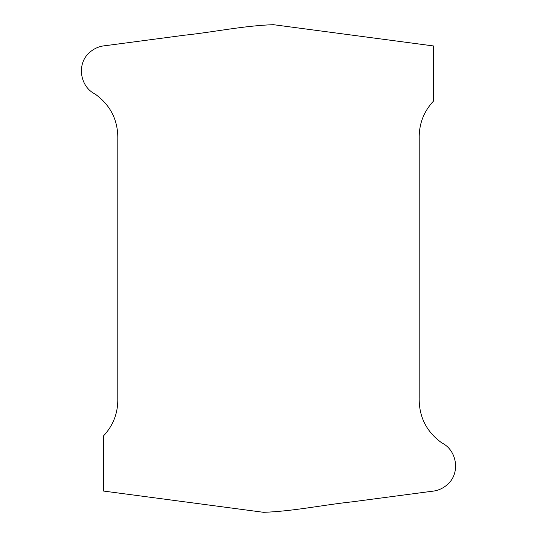 <?xml version="1.0" encoding="UTF-8"?>
<svg xmlns="http://www.w3.org/2000/svg" width="537" height="537" viewBox="0 0 537 537"><rect width="100%" height="100%" fill="white"/><g stroke="black" fill="none" stroke-linecap="round" stroke-linejoin="round"><path stroke-width="0.81" d="M433.52 101.037C423.599 111.709 418.833 124.342 419.209 138.935L419.196 397.246C418.739 416.464 426.284 431.688 441.823 442.904C457.182 450.328 460.531 473.305 447.489 484.481C442.938 488.542 437.608 490.831 431.5 491.335L352.688 501.773C322.992 504.908 293.39 511.291 263.627 512.318L103.48 491.046L103.48 435.963C113.401 425.291 118.167 412.658 117.791 398.065L117.804 139.754C118.261 120.536 110.716 105.312 95.177 94.096C79.818 86.672 76.469 63.695 89.511 52.519C94.062 48.458 99.392 46.169 105.5 45.665L184.312 35.227C214.008 32.092 243.61 25.709 273.373 24.682L433.52 45.954L433.52 101.037"/></g></svg>
